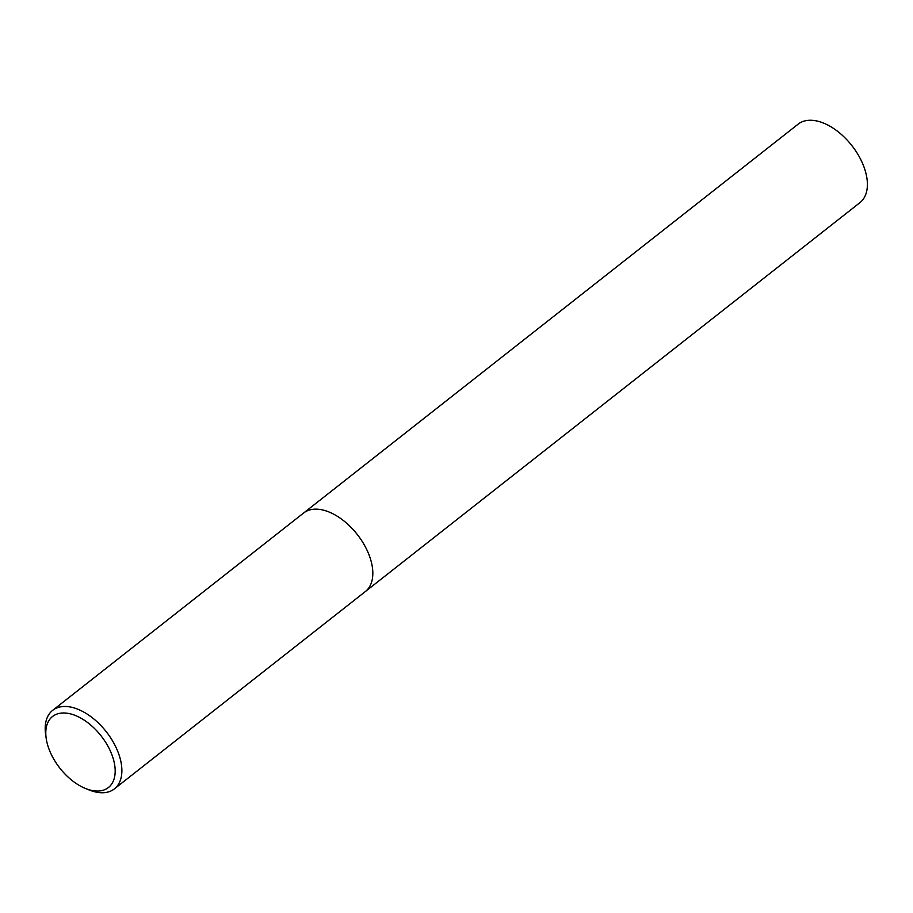 <?xml version="1.0" encoding="UTF-8"?>
<svg xmlns="http://www.w3.org/2000/svg" width="913" height="913" viewBox="0 0 913 913"><rect width="100%" height="100%" fill="white"/><g stroke="black" fill="none" stroke-linecap="round" stroke-linejoin="round"><path stroke-width="1.37" d="M46.209 738.514L45.65 734.703A49.941 28.931 51.8 0 1 52.657 710.348A49.941 28.931 51.8 0 1 64.058 706.479A49.941 28.931 51.8 0 1 111.991 739.952A49.941 28.931 51.8 0 1 114.399 788.878A49.941 28.931 51.8 0 1 103.009 792.735A49.941 28.931 51.8 0 1 89.086 789.939L85.514 788.501A45.194 26.18 51.8 0 1 46.209 738.514A45.194 26.18 51.8 0 1 62.86 712.985A45.194 26.18 51.8 0 1 110.37 751.057A45.194 26.18 51.8 0 1 98.102 791.035A45.194 26.18 51.8 0 1 85.514 788.501M52.657 710.348L303.595 513.026A49.941 28.931 51.8 0 1 314.996 509.157A49.941 28.931 51.8 0 1 362.94 542.63A49.941 28.931 51.8 0 1 365.348 591.556L114.399 788.878M303.732 512.935L798.179 124.122A49.941 28.931 51.8 0 1 809.58 120.265A49.941 28.931 51.8 0 1 857.512 153.726A49.941 28.931 51.8 0 1 859.92 202.652L365.474 591.453M303.607 513.026A49.941 28.931 51.8 0 1 314.996 509.157"/></g></svg>
